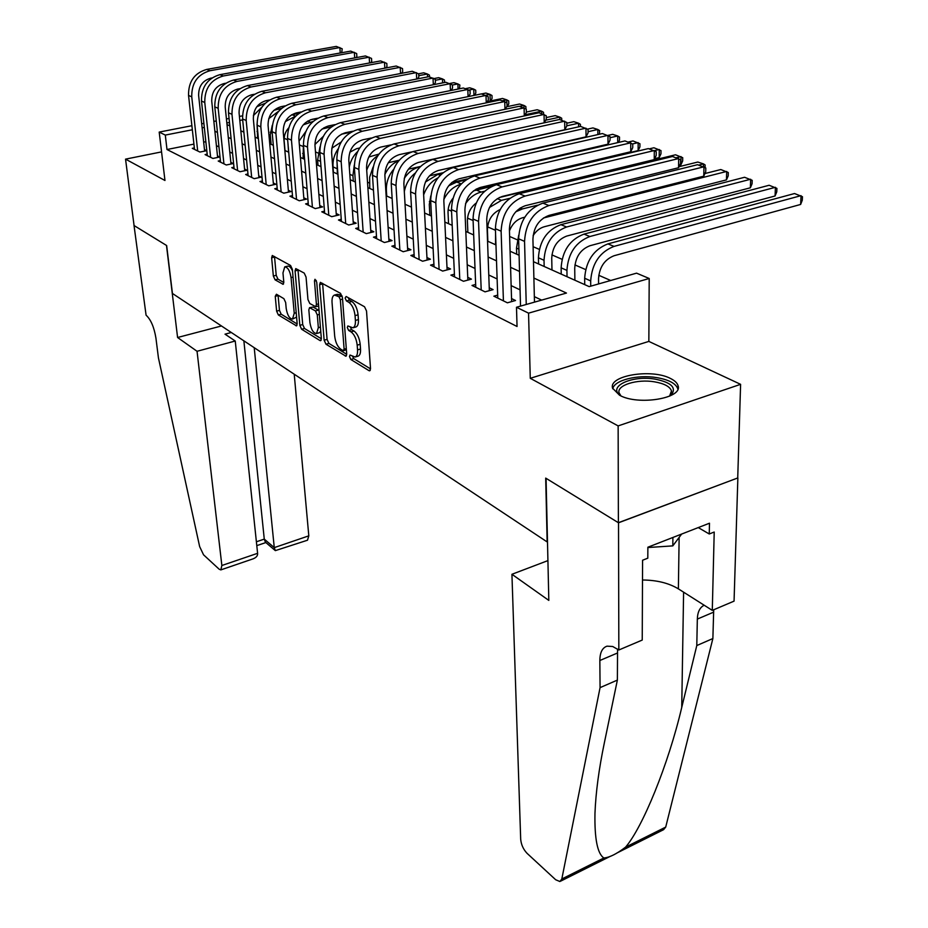 <?xml version="1.0" encoding="UTF-8"?>
<svg xmlns="http://www.w3.org/2000/svg" width="928" height="928" viewBox="0 0 928 928"><rect width="100%" height="100%" fill="white"/><g stroke="black" fill="none" stroke-linecap="round" stroke-linejoin="round"><path stroke-width="1.39" d="M349.496 356.607L350.83 359.496L368.996 370.655L369.75 370.806L370.516 368.578L366.525 310.996L364.53 306.762L346.132 296.484L345.112 298.062L346.469 300.974L348.812 302.284C352.176 304.778 354.264 309.233 355.053 315.636L355.401 320.427C355.598 324.58 354.774 327.039 352.918 327.804L347.849 325.96L347.316 327.561L348.661 330.461L350.993 331.83C354.345 334.393 356.41 338.824 357.187 345.146L357.535 349.868C357.732 353.893 356.932 356.271 355.122 357.013L350.007 355.053L349.496 356.607M352.559 356.398L353.8 358.649L370.527 368.88M348.174 297.633L349.485 300.173L351.84 301.484L348.812 302.284M350.378 327.248L351.666 329.637L353.997 331.006L350.993 331.83M619.521 395.212C637.93 405.814 682.996 398.402 678.066 385.77C677.312 383.032 674.795 380.608 670.515 378.485C651.7 368.428 608.316 375.527 612.584 388.182L619.521 395.212M276.428 294.234L275.245 296.31L276.625 311.147L278.354 314.963L296.519 325.867L297.169 323.71L292.378 269.387L290.568 265.478L272.287 255.49L271.637 257.752L273.342 276.022L275.094 279.85L283.144 284.293L283.794 282.066L282.97 272.948L284.745 266.881C287.808 267.183 289.919 270.744 291.067 277.565L294.234 313.258L292.506 319.058C289.455 318.71 287.344 315.16 286.195 308.409L285.662 302.54L283.898 298.677L276.428 294.234M193.929 144.107L166.994 149.524L165.3 135.082L159.198 132.089L191.899 125.709M618.837 649.994L618.524 522.789L546.058 478.326L548.819 600.404L511.931 574.281L520.689 839.295C521.223 844.735 523.357 849.422 527.081 853.354L555.675 879.744L559.897 881.53L561.811 878.99L600.068 687.636L599.848 660.504C599.917 652.535 602.318 647.756 607.028 646.166L612.7 646.503L618.837 649.994L642.234 640.065L642.582 560.234L647.802 558.18L647.872 547.218L709.491 523.206L709.247 533.983L714.212 532.034L712.286 610.369L734.06 601.135L737.864 477.92L618.384 522.708L545.699 478.106L547.149 541.929L172.434 293.457L166.657 245.537L134.073 225.55L125.547 159.14L164.964 180.484L159.198 132.089M618.384 522.708L618.141 425.906L740.602 384.331L648.846 341.411L649.206 278.493L528.554 313.154L516.49 307.249L566.463 293.062L533.89 278.064M648.846 341.411L530.271 378.311L618.141 425.906M530.271 378.311L528.554 313.154M166.994 149.524L517.047 326.494L516.49 307.249M324.139 340.205L325.995 344.23L345.97 356.213L346.701 354.009L342.432 297.482L340.506 293.341L320.357 282.356L319.626 284.687L324.139 340.205L327.074 339.393L328.918 343.418L346.712 354.31M320.009 340.553L301.623 329.254L299.837 325.334L295.069 270.906L295.754 268.598L304.222 273.087L306.054 277.066L307.957 299.535L309.79 303.514L315.717 306.716L316.425 304.465L314.476 280.906L314.986 279.27L316.726 282.158L321.343 338.5L320.659 340.68L320.009 340.553L321.123 340.24M161.553 151.89L125.547 159.14M737.725 477.839L740.602 384.331M497.675 295.116L493.87 296.183L507.384 302.806L515.527 300.51L511.537 298.572M475.658 284.467L472.004 285.453L485.031 291.844L493.093 289.629L489.242 287.761M454.418 274.178L450.904 275.117L463.466 281.277L471.447 279.131L467.747 277.321M433.921 264.248L430.534 265.13L442.668 271.08L450.567 268.992L446.983 267.252M414.12 254.655L410.86 255.478L422.588 261.232L430.406 259.214L426.95 257.532M394.98 245.375L391.848 246.164L403.181 251.72L410.918 249.76L407.578 248.136M376.49 236.408L373.462 237.15L384.424 242.521L392.08 240.619L388.844 239.053M358.591 227.72L355.679 228.427L366.282 233.624L373.856 231.78L370.736 230.26M341.272 219.31L338.453 219.982L348.719 225.017L356.224 223.219L353.197 221.746M324.487 211.166L321.772 211.804L331.714 216.676L339.149 214.936L336.214 213.51M308.235 203.278L305.602 203.882L315.242 208.603L322.596 206.909L319.754 205.529M292.482 195.622L289.93 196.191L299.28 200.773L306.553 199.126L303.804 197.78M277.194 188.198L274.734 188.744L283.794 193.186L291.009 191.574L288.33 190.275M262.357 180.995L259.979 181.505L268.772 185.82L275.906 184.254L273.319 182.99M247.962 173.988L245.653 174.487L254.202 178.675L261.267 177.144L258.738 175.926M233.984 167.191L231.745 167.666L240.039 171.738L247.034 170.242L244.586 169.058M220.4 160.59L218.219 161.043L226.293 164.998L233.218 163.537L230.84 162.388M207.188 154.164L205.076 154.593L212.918 158.444L219.785 157.018L217.465 155.904M541.65 300.104L534.342 296.635M520.063 289.849L511.142 285.615M497.13 278.957L488.778 275.001M475.02 268.459L467.213 264.758M453.699 258.332L446.403 254.875M433.121 248.565L426.3 245.328M413.25 239.134L406.882 236.106M394.052 230.016L388.113 227.198M375.492 221.2L369.947 218.567M357.535 212.674L352.373 210.227M340.158 204.427L335.356 202.142M323.338 196.434L318.861 194.312M307.029 188.697L302.876 186.725M291.23 181.192L287.378 179.359M275.906 173.919L272.333 172.214M261.035 166.854L257.74 165.288M246.604 159.999L243.554 158.549M232.58 153.34L229.784 152.018M218.962 146.879L216.398 145.661M205.854 141.706L203.673 142.146M194.346 147.923L192.305 148.329L199.926 152.064L206.724 150.684L204.473 149.594M610.705 280.5L598.769 275.291M585.661 269.584L574.919 264.909M562.066 259.306L551.916 254.887M539.307 249.388L533.113 246.697M517.337 239.83L509.634 236.466M495.448 230.295L487.56 226.85M473.094 220.551L467.526 218.126M451.542 211.166L448.143 209.682M430.754 202.118L429.374 201.515M333.465 159.732L332.108 159.14M318.026 153.016L315.485 151.902M303.038 146.485L299.373 144.884M287.645 139.78L284.154 138.26M272.217 133.052L270.245 132.205M257.694 131.277L256.986 131.428M533.484 261.696L589.164 286.613L636.562 273.157L649.206 278.493M201.689 123.807L203.882 123.378M213.858 121.429L216.27 120.953M226.432 118.981L229.065 118.459M239.424 116.441L242.486 115.849M204.311 127.414L202.13 127.844M192.34 129.769L165.3 135.082M519.541 271.463L510.586 267.345M496.503 260.861L488.116 256.998M474.301 250.641L466.471 247.034M452.899 240.793L445.568 237.417M432.239 231.281L425.395 228.137M412.299 222.105L405.907 219.159M393.031 213.243L387.069 210.494M374.413 204.67L368.845 202.107M356.398 196.376L351.213 193.987M338.964 188.349L334.138 186.134M322.086 180.589L317.608 178.524M305.741 173.06L301.577 171.146M289.896 165.764L286.033 163.989M274.526 158.7L270.953 157.052M259.62 151.832L256.314 150.313M245.154 145.174L242.104 143.77M231.107 138.713L228.3 137.425M217.465 132.437L214.89 131.242M227 124.584L229.808 125.848M240.828 130.778L243.89 132.136M255.072 137.147L258.378 138.632M269.735 143.701L273.319 145.313M284.85 150.464L288.724 152.204M300.428 157.435L304.604 159.303M316.494 164.627L320.995 166.634M333.082 172.04L337.92 174.209M350.192 179.707L355.389 182.027M367.882 187.618L373.45 190.112M386.152 195.785L392.138 198.464M405.049 204.241L411.464 207.106M424.595 212.988L431.462 216.062M444.837 222.047L452.191 225.33M465.81 231.42L473.674 234.946M487.548 241.152L495.958 244.911M510.087 251.233L519.077 255.258M242.695 119.874L239.818 120.443M229.471 122.473L226.838 122.995M355.122 357.013L358.115 356.155C359.925 355.412 360.725 353.034 360.528 349.021L357.535 349.868M353.997 331.006C357.35 333.558 359.414 337.989 360.192 344.3L360.528 349.021M352.918 327.804L355.934 326.981C357.79 326.204 358.626 323.744 358.417 319.603L355.401 320.427M351.84 301.484C355.215 303.966 357.292 308.421 358.08 314.812L358.417 319.603M322.584 283.342L327.074 339.393M343.116 350.633L344.114 349.183L340.332 299.651L338.998 296.763L334.451 295.058C332.607 295.858 331.806 298.329 332.038 302.493L334.683 336.11C335.46 342.27 337.467 346.631 340.715 349.172L343.116 350.633M346.074 349.798L343.604 350.726M342.188 296.102L338.998 296.763M334.637 295.011L337.456 294.28L342.003 295.974M321.366 338.79L304.5 328.477L301.623 329.254M297.981 269.607L302.714 324.556L304.5 328.477M318.664 305.938L315.717 306.716M309.917 322.573C311.089 329.521 313.281 333.164 316.506 333.523L318.339 327.654L317.283 314.905L315.439 310.903L309.523 307.678L308.838 309.906L309.917 322.573M316.506 333.523L319.429 332.723L320.763 331.342M319.07 310.799L318.385 310.126L315.439 310.903M309.523 307.678L313.084 307.017L318.385 310.126M292.506 319.058L296.589 317.109M292.517 270.941C290.94 267.461 289.327 265.872 287.657 266.162L284.931 266.835M274.502 256.499L276.219 275.303L277.959 279.131L283.817 282.518M278.075 295.208L279.467 310.393L281.196 314.209L297.18 324M598.583 283.933L598.537 278.702C599.418 267.136 604.592 259.492 614.058 255.745L800.632 204.45L801.026 195.646L614.023 246.396C599.766 251.998 591.983 263.506 590.684 280.917L590.73 286.16M800.632 204.45L802.291 200.216L802.453 196.701L794.542 193.534L607.91 243.89C593.688 249.458 585.939 260.907 584.663 278.249L584.733 284.629M534.482 302.134L532.927 239.192C533.658 227.07 539.064 219.124 549.121 215.366L703.772 176.158L703.958 166.796L548.924 205.54C533.762 211.166 525.642 223.103 524.552 241.373L526.246 304.477M703.772 176.158L705.732 171.75L705.814 168.014L697.554 164.697L542.88 203.139C527.754 208.719 519.668 220.609 518.613 238.786L520.527 306.101M620.878 395.873C606.564 386.848 631.748 374.947 655.214 379.158C671.06 382.382 676.535 387.498 671.628 394.504L669.633 396.117M669.564 396.152L671.478 390.908C669.923 386.558 664.262 383.531 654.472 381.826C637.292 378.844 616.656 385.155 619.08 392.834L620.936 395.908M677.869 389.11L677.811 388.844C675.874 383.45 668.821 379.703 656.664 377.603C637.49 374.355 614 380.248 612.77 388.809M647.872 547.532L672.8 545.884L681.651 534.052M672.904 537.463L672.8 545.884M600.068 687.636L617.375 680.096L604.36 742.783C598.908 768.964 595.776 792.512 594.964 813.427C594.5 838.889 597.47 853.737 603.873 857.982C609.499 857.53 616.737 853.911 625.588 847.125C642.559 827.463 668.253 764.904 681.732 707.461L696.789 645.552L697.334 619.08C697.578 611.97 699.863 607.353 704.19 605.23M696.789 645.552L712.878 638.545L713.702 609.766M617.561 649.09L617.375 680.096M625.588 847.125L665.712 827.092L712.878 638.545M618.524 522.789L737.864 477.92M511.931 574.281L547.926 560.605M642.489 580C656.792 580.104 668.752 583.051 678.38 588.862L712.286 610.369M665.712 827.092L663.578 829.678L616.61 853.168M698.262 527.591L709.247 533.983M197.049 351.283L221.862 565.5L257.601 553.308L235.248 341.017L197.049 351.283L177.584 337.502L166.483 245.433L134.026 225.516L146.079 315.184C150.835 319.522 154.118 327.155 155.927 338.094L158.433 357.883L199.648 546.604L203.545 554.805L219.159 569.212L220.829 569.896L221.862 565.5M221.479 325.972L177.584 337.502M231.304 332.491L225.017 334.161L235.248 341.017M254.214 347.687L274.27 547.624L308.804 535.85L307.504 540.212L275.338 550.629L274.27 547.624L264.271 539.122L243.867 340.82M294.222 374.216L308.804 535.85M275.338 550.629L265.35 542.114L264.271 539.122L256.383 541.778M220.829 569.896L252.996 558.876C256.29 557.589 257.833 555.733 257.601 553.308M574.884 280.221L574.722 268.262C575.522 256.882 580.603 249.377 589.976 245.723L775.077 195.982L775.414 187.305L589.883 236.524C575.766 241.976 568.122 253.274 566.927 270.396L567.031 276.706M775.077 195.982L776.771 191.841L776.898 188.372L769.138 185.264L583.99 234.111C569.908 239.528 562.287 250.769 561.127 267.832L561.231 274.12M551.974 269.967L551.731 258.181C552.462 246.987 557.473 239.61 566.753 236.06L750.369 187.792L750.648 179.243L566.602 227C552.624 232.313 545.107 243.403 544.028 260.269L544.156 266.475M750.369 187.792L752.086 183.732L752.19 180.322L744.581 177.271L560.906 224.669C546.975 229.947 539.481 240.99 538.426 257.787L538.565 263.981M518.694 235.26L516.502 248.089L516.687 254.191M533.113 235.642C536.094 230.968 539.829 227.998 544.33 226.734L726.473 179.87L726.682 171.448L543.472 217.987M704.932 173.548L720.812 169.534L728.283 172.527L728.202 175.891L726.473 179.87M495.575 233.74L495.552 244.725M509.46 230.91C512.21 223.938 516.606 219.542 522.673 217.732L524.726 217.21M703.436 166.622L703.494 163.896L705.141 164.987L705.083 167.539M679.052 166.68L697.81 162.04L703.494 163.896L698.714 165.08M537.463 205.192L522.429 208.928L515.759 211.793M511.63 301.612L509.402 229.077C510.064 217.164 515.365 209.368 525.318 205.714L678.565 167.736L678.681 158.526L525.062 196.052C510.075 201.515 502.094 213.231 501.12 231.188L503.417 300.858M678.565 167.736L680.549 163.421L680.595 159.744L672.51 156.496L519.239 193.732C504.287 199.16 496.341 210.818 495.401 228.706L497.779 298.097M489.346 290.65L486.748 219.344C487.328 207.617 492.548 199.972 502.396 196.411L654.24 159.604L654.298 150.533L502.083 186.911C487.258 192.235 479.405 203.719 478.546 221.386L481.203 289.965M654.24 159.604L656.224 155.382L656.258 151.763L648.336 148.584L496.468 184.672C481.678 189.962 473.872 201.399 473.036 218.996L475.774 287.309M467.863 280.094L464.905 209.96C465.427 198.418 470.554 190.924 480.286 187.456L630.738 151.751L630.738 142.819L479.938 178.095C465.264 183.28 457.55 194.555 456.785 211.944L459.778 279.467M630.738 151.751L632.745 147.622L632.745 144.06L624.973 140.928L474.521 175.937C459.894 181.088 452.214 192.316 451.472 209.635L454.546 276.892M447.11 269.909L443.839 200.912C444.292 189.556 449.338 182.19 458.966 178.814L608.014 144.165L607.979 135.36L458.571 169.592C444.06 174.65 436.473 185.728 435.812 202.826L439.106 269.329M608.014 144.165L610.044 140.116L610.021 136.602L602.4 133.539L453.351 167.516C438.886 172.538 431.323 183.558 430.673 200.599L434.049 266.846M487.838 241.28L487.432 230.005C487.78 220.214 492.014 213.394 500.134 209.519M679.795 165.056L680.92 164.778L681.024 156.577L676.292 157.737M499.241 197.548L675.526 154.79L682.718 157.679L682.672 160.95L680.92 164.778M509.716 198.337L501.456 200.355L489.45 207.478M427.077 260.072L423.504 192.177C423.899 180.995 428.864 173.756 438.387 170.462L586.055 136.834L585.962 128.157L437.958 161.391C423.609 166.321 416.138 177.202 415.558 194.033L419.143 259.538M586.055 136.834L588.085 132.866L588.05 129.398L580.58 126.394L432.912 159.384C418.598 164.279 411.162 175.114 410.605 191.887L414.259 257.149M467.874 232.348L467.41 221.235C467.422 213.672 470.345 207.628 476.157 203.081M654.669 158.676L659.193 157.574L659.263 149.489L654.46 150.638M649.229 148.874L653.927 147.761L660.991 150.591L660.968 153.828L659.193 157.574M484.544 191.261L481.18 192.061C474.974 193.662 469.765 197.548 465.531 203.696M491.794 186.319L473.477 190.878M407.717 250.572L403.866 183.732C404.214 172.724 409.097 165.613 418.516 162.412L564.804 129.734L564.665 121.185L418.041 153.48C403.854 158.27 396.5 168.966 396.001 185.542L399.852 250.084M564.804 129.734L566.846 125.837L566.788 122.426L559.456 119.48L413.169 151.531C399.017 156.31 391.697 166.947 391.222 183.466L395.131 247.764M448.549 223.706L448.038 212.744C447.899 207.454 449.512 202.675 452.876 198.406M476.145 189.08L638.139 150.603L638.162 142.622L632.56 143.933M628.326 142.03L632.989 140.94L639.926 143.724L639.914 146.914L638.139 150.603M465.705 179.986L456.762 182.074L448.676 185.797M460.891 184.208C453.537 186.424 447.841 191.504 443.816 199.462M544.226 122.809L544.052 114.434L398.796 145.824C384.76 150.51 377.534 161.008 377.116 177.341L381.199 240.944M544.26 122.809L546.279 119.039L546.209 115.675L539.006 112.775L394.087 143.944C380.086 148.608 372.894 159.059 372.488 175.334L376.64 238.705M388.994 241.384L384.888 175.589C385.19 164.743 389.992 157.748 399.318 154.616L411.777 151.89M429.85 215.342L429.293 204.531L430.789 195.878M451.797 182.514L467.399 178.872M617.712 142.622L617.688 135.964L619.498 137.066L619.498 140.209L618.384 142.471M608.026 135.395L612.677 134.328L617.688 135.964L610.032 137.727M442.169 173.397L437.923 174.371L425.442 181.992M437.888 177.944C431.242 181.412 426.486 187.05 423.644 194.868M524.297 115.942L524.088 107.892L380.202 138.423C366.316 142.993 359.194 153.317 358.846 169.406L363.161 232.093M524.471 115.907L526.35 112.462L526.269 109.144L519.193 106.291L375.643 136.613C361.792 141.149 354.705 151.438 354.368 167.458L358.742 229.935M370.875 232.499L366.548 167.701C366.792 157.018 371.525 150.15 380.747 147.088L390.804 144.93M429.49 175.821L442.946 172.736M597.864 134.572L597.829 129.491L599.662 130.604L599.43 134.224M587.575 129.12L592.957 127.913L597.829 129.491L588.074 131.706M420.082 166.82L419.676 166.901C413.447 168.444 408.308 172.272 404.248 178.42M415.338 173.002C409.492 177.689 405.826 183.895 404.318 191.609M504.983 109.295L504.739 101.558L362.198 131.266C348.464 135.732 341.458 145.882 341.179 161.727L345.703 223.532M505.284 109.226L507.048 106.082L506.943 102.811L500.006 100.004L357.79 129.502C344.091 133.945 337.108 144.06 336.841 159.848L341.423 221.444M353.348 223.903L348.8 160.08C348.998 149.547 353.649 142.796 362.778 139.803L371.316 138.005M393.565 169.464C388.472 175.647 386.083 182.665 386.396 190.507L386.744 196.052M408.424 169.174L420.407 166.483M578.596 126.834L578.55 123.215L580.406 124.329L580.441 126.428M566.799 123.227L573.817 121.672L578.55 123.215L566.846 125.814M398.808 160.66C392.73 163.212 388.078 167.806 384.853 174.429M486.249 102.857L485.994 95.422L344.787 124.329C331.192 128.69 324.29 138.69 324.069 154.303L328.79 215.25M486.69 102.764L488.325 99.888L488.221 96.663L481.388 93.914L340.518 122.635C326.958 126.974 320.079 136.926 319.882 152.482L324.649 213.22M336.365 215.586L331.621 152.691C331.772 142.32 336.365 135.674 345.39 132.75L352.71 131.231M373.079 167.052L369.646 177.167L369.773 188.465M388.322 162.702L399.168 160.242M559.862 119.608L559.816 117.125L561.707 118.239L561.742 120.222M546.244 117.578L555.222 115.629L559.816 117.125L545.641 120.211M377.905 155.568C372.673 158.99 368.95 163.862 366.711 170.184M468.083 96.628L467.793 89.459L327.92 117.624C314.464 121.893 307.667 131.718 307.504 147.111L312.411 207.222M468.652 96.512L470.171 93.89L470.044 90.712L463.339 87.998L323.779 115.977C310.37 120.222 303.595 130.013 303.456 145.348L308.398 205.25M319.916 207.524L314.975 145.545C315.091 135.314 319.615 128.783 328.547 125.93L334.834 124.642M354.299 165.022L352.93 175.705L353.313 181.099M368.752 157.018L378.96 154.083M541.674 113.657L541.627 111.198L543.541 112.311L543.576 114.283M526.338 112.056L537.161 109.748L541.627 111.198L525.097 114.747M357.547 151.658C353.243 155.834 350.482 160.95 349.288 167.005M450.451 90.584L450.15 83.682L311.576 111.116C298.271 115.292 291.566 124.967 291.462 140.14L296.531 199.427M451.147 90.445L452.551 88.067L452.412 84.924L445.811 82.267L307.562 109.527C294.292 113.68 287.622 123.308 287.529 138.434L292.645 197.525M303.966 199.717L298.851 138.62C298.932 128.54 303.386 122.102 312.226 119.306L317.62 118.227M338.105 148.886C334.324 154.384 332.63 160.393 333.024 166.889L333.419 172.202M337.096 163.235L337.34 173.954M349.821 152.238L356.619 148.654L359.658 148.004M523.995 107.868L523.937 105.444L525.874 106.558L525.932 108.947M506.676 106.743L519.587 104.029L523.937 105.444L519.471 106.384M433.33 84.726L433.016 78.068L295.73 104.818C282.564 108.901 275.952 118.424 275.906 133.388L281.138 191.887M434.153 84.564L435.441 82.406L435.29 79.309L428.806 76.688L291.844 103.275C278.713 107.335 272.124 116.824 272.09 131.73L277.356 190.031M288.492 192.142L283.226 131.904C283.272 121.962 287.657 115.629 296.403 112.891L300.997 111.986M320.009 146.821L317.62 160.068L318.037 165.312M331.806 148.202L341.144 142.042M506.827 102.741L506.734 99.841L508.695 100.955L508.776 103.866L507.245 106.627M487.351 101.604L502.512 98.461L506.734 99.841L502.303 100.758M350.796 132.263L341.4 134.212M416.707 79.042L416.37 72.616L280.36 98.704C267.334 102.695 260.826 112.079 260.826 126.834L266.197 184.556M417.635 78.857L418.83 76.92L418.667 73.857L412.287 71.282L276.59 97.208C263.598 101.175 257.114 110.525 257.126 125.234L262.531 182.758M273.482 184.788L268.064 125.384C268.076 115.582 272.403 109.342 281.056 106.674L284.942 105.92M303.41 144.803L303.085 158.63M314.928 144.513L323.234 136.439M490.239 101.013L490.007 94.389L491.979 95.503L492.072 98.38L490.634 100.92M481.504 93.948L485.889 93.055L490.007 94.389L485.611 95.294M331.25 126.892L322.086 129.004M400.548 73.521L400.2 67.326L265.454 92.777C252.555 96.686 246.14 105.92 246.187 120.478L251.685 177.445M401.592 73.324L402.682 71.584L402.508 68.568L396.221 66.027L261.789 91.315C248.936 95.213 242.533 104.412 242.591 118.923L248.136 175.705M258.912 177.654L253.356 119.074C253.332 109.4 257.601 103.252 266.174 100.63L269.398 100.015M288.028 144.234L288.562 152.122M299.06 141.114L305.695 131.683M473.964 95.422L473.721 89.088L475.716 90.202L475.82 93.044L474.51 95.317M465.369 88.67L469.719 87.789L473.721 89.088L468.895 90.062M312.956 121.498L303.224 124.862M317.295 118.401L310.532 119.758M384.842 68.162L384.482 62.176L250.978 87.012C238.218 90.851 231.884 99.946 231.977 114.306L237.603 170.543M386.002 67.953L386.976 66.387L386.802 63.417L380.619 60.912L247.428 85.596C234.703 89.413 228.392 98.484 228.497 112.798L234.146 168.85M244.748 170.729L239.076 112.938C239.03 103.391 243.24 97.336 251.708 94.772L254.353 94.273M285.012 150.533L284.165 140.928C283.852 135.987 285.348 131.648 288.643 127.913M458.084 89.053L457.875 83.938L459.882 85.04L459.453 88.775M449.651 83.52L453.978 82.662L457.875 83.938L452.423 85.016M298.851 113.367L291.578 114.805M292.053 114.712L295.58 116.151L285.337 121.591M369.564 62.965L369.193 57.176L236.93 81.42C224.298 85.179 218.045 94.146 218.184 108.321L223.926 163.838M370.829 62.733L371.71 61.341L371.525 58.406L365.435 55.947L233.473 80.052C220.876 83.787 214.646 92.719 214.797 106.848L220.562 162.191M231.002 164.001L225.214 106.975C225.133 97.556 229.286 91.594 237.672 89.076L239.772 88.694M271.127 144.327L270.268 134.838L272.287 125.303M442.621 82.894L442.436 78.903L444.454 80.017L444.57 82.511M433.956 78.59L438.631 77.674L442.436 78.903L435.336 80.295M281.59 108.309L273.946 110.304M278.678 111.198L268.737 118.656M354.705 57.907L354.322 52.304L223.265 75.992C210.772 79.669 204.601 88.508 204.775 102.498L210.621 157.308M356.074 57.652L356.862 56.434L356.665 53.534L350.668 51.11L219.913 74.658C207.443 78.323 201.306 87.128 201.492 101.071L207.35 155.707M217.639 157.47L211.735 101.187C211.63 91.895 215.725 86.014 224.031 83.555L225.632 83.253M257.624 138.284L257.044 124.027M427.541 76.943L427.39 74.008L429.42 75.122L429.513 76.92M418.551 73.799L423.69 72.802L427.39 74.008L418.76 75.678M265.176 103.298L256.824 106.72M262.067 106.929L253.367 115.64M340.24 52.989L339.857 47.56L209.995 70.714C197.618 74.321 191.539 83.033 191.748 96.837L197.687 150.974M341.713 52.722L342.2 48.79L336.296 46.4L206.735 69.414C194.393 73.01 188.326 81.687 188.546 95.445L194.509 149.42M204.636 151.113L198.638 95.561C198.511 86.385 202.548 80.585 210.772 78.172L211.92 77.964M353.8 358.649L350.83 359.496M349.485 300.173L346.469 300.974M351.666 329.637L348.661 330.461M360.192 344.3L357.187 345.146M358.08 314.812L355.053 315.636M370.295 370.272L368.996 370.655M322.596 283.922L319.626 284.687M346.48 355.737L345.274 356.074M328.918 343.418L325.995 344.23M346.295 348.568L344.114 349.183M342.548 299.071L340.332 299.651M339.567 294.617L336.562 295.406M302.714 324.556L299.837 325.334M297.992 270.164L295.069 270.906M318.513 303.908L316.425 304.465M316.274 280.442L314.476 280.906M320.415 327.085L318.339 327.654M319.371 314.348L317.283 314.905M313.084 307.017L310.149 307.794M296.194 312.736L294.234 313.258M293.051 277.066L291.067 277.565M283.539 283.956L282.576 284.2M277.959 279.131L275.094 279.85M276.219 275.303L273.342 276.022M274.526 257.056L271.637 257.752M296.948 325.473L295.916 325.751M281.196 314.209L278.354 314.963M279.467 310.393L276.625 311.147M278.098 295.58L275.245 296.31M590.684 280.917L584.663 278.249M614.023 246.396L607.91 243.89M524.552 241.373L518.613 238.786M548.924 205.54L542.88 203.139M697.334 619.08L713.539 612.19M617.306 653.08L599.848 660.504M561.811 878.99L603.873 857.982M681.732 707.461L683.6 592.168M679.134 537.416L678.38 588.862M566.927 270.396L561.127 267.832M589.883 236.524L583.99 234.111M544.028 260.269L538.426 257.787M566.602 227L560.906 224.669M518.903 249.145L516.502 248.089M522.429 208.928L520.144 208M501.12 231.188L495.401 228.706M525.062 196.052L519.239 193.732M478.546 221.386L473.036 218.996M502.083 186.911L496.468 184.672M456.785 211.944L451.472 209.635M479.938 178.095L474.521 175.937M435.812 202.826L430.673 200.599M458.571 169.592L453.351 167.516M501.456 200.355L497.269 198.638M415.558 194.033L410.605 191.887M437.958 161.391L432.912 159.384M481.18 192.061L476.215 190.031M396.001 185.542L391.222 183.466M418.041 153.48L413.169 151.531M461.193 183.883L456.762 182.074M377.116 177.341L372.488 175.334M398.796 145.824L394.087 143.944M440.185 175.288L437.923 174.371M358.846 169.406L354.368 167.458M380.202 138.423L375.643 136.613M341.179 161.727L336.841 159.848M362.198 131.266L357.79 129.502M386.396 190.507L385.804 190.252M324.069 154.303L319.882 152.482M344.787 124.329L340.518 122.635M369.414 182.99L367.511 182.155M307.504 147.111L303.456 145.348M327.92 117.624L323.779 115.977M352.93 175.705L349.81 174.325M291.462 140.14L287.529 138.434M311.576 111.116L307.562 109.527M336.945 168.629L333.024 166.889M275.906 133.388L272.09 131.73M295.73 104.818L291.844 103.275M320.578 161.391L317.62 160.068M260.826 126.834L257.126 125.234M280.36 98.704L276.59 97.208M304.175 154.129L302.656 153.456M324.974 128.168L323.918 127.739M246.187 120.478L242.591 118.923M265.454 92.777L261.789 91.315M310.08 122.078L307.644 121.081M231.977 114.306L228.497 112.798M250.978 87.012L247.428 85.596M218.184 108.321L214.797 106.848M236.93 81.42L233.473 80.052M280.001 109.771L278.075 108.994M204.775 102.498L201.492 101.071M223.265 75.992L219.913 74.658M191.748 96.837L188.546 95.445M209.995 70.714L206.735 69.414M678.066 385.77L678.02 388.635M669.645 396.082L671.628 394.504M671.443 393.182L671.478 390.908M560.686 881.136L610.543 856.208M256.789 545.629L265.872 542.555"/></g></svg>
